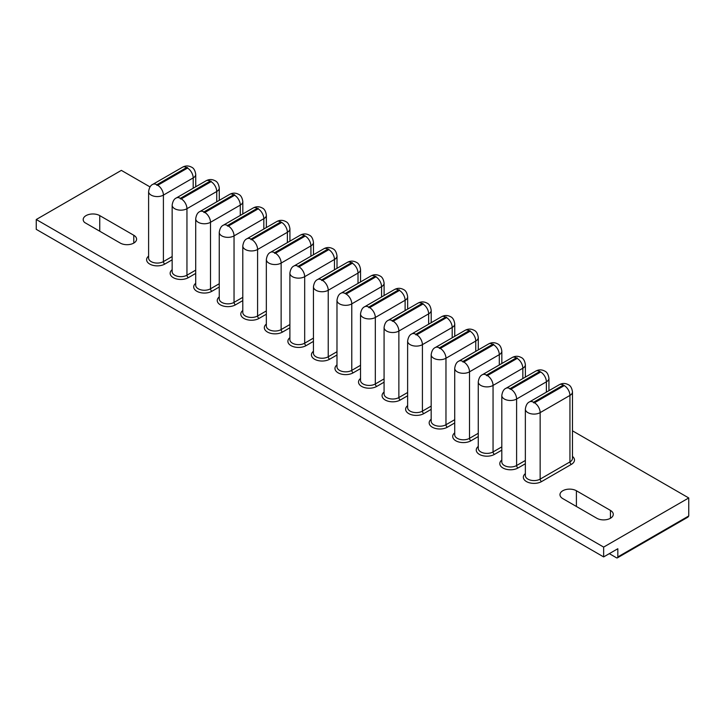 <?xml version="1.0" encoding="UTF-8"?>
<svg xmlns="http://www.w3.org/2000/svg" width="725" height="725" viewBox="0 0 725 725"><rect width="100%" height="100%" fill="white"/><g stroke="black" fill="none" stroke-linecap="round" stroke-linejoin="round"><path stroke-width="1.09" d="M603.644 547.094L36.25 219.512L36.25 229.345L603.644 556.918L603.644 547.094L688.75 497.957L688.75 515.973L687.916 517.133L617.41 557.842A2.003 1.16 -120 0 0 617.827 556.918L617.827 548.734L603.644 556.918M617.41 557.842A2.003 1.16 -120 0 1 616.404 557.743L609.317 553.646M133.79 235.263L99.751 215.606A9.697 5.601 0 0 0 89.184 214.401A9.697 5.601 0 0 0 83.194 219.566A9.697 5.601 0 0 0 84.617 222.484L120.268 243.074A9.561 5.519 0 0 0 130.69 244.271A9.561 5.519 0 0 0 136.59 239.168A9.561 5.519 0 0 0 133.79 235.263L133.79 243.074M562.79 498.61L596.829 518.266A9.633 5.555 0 0 0 607.323 519.472A9.633 5.555 0 0 0 613.268 514.333A9.633 5.555 0 0 0 610.45 510.409L576.402 490.752A9.633 5.555 0 0 0 565.917 489.547A9.633 5.555 0 0 0 559.972 494.677A9.633 5.555 0 0 0 562.79 498.61M36.25 219.512L121.356 170.375L150.039 186.932M572.478 430.822L688.75 497.957M559.347 384.676C562.319 383.072 565.301 383.072 568.273 384.676C570.484 385.582 571.88 387.984 572.478 391.881A8.664 5.002 180 0 1 569.941 395.424A8.02 4.631 -120 0 0 564.268 385.591L563.352 385.075L533.573 402.266L533.573 402.792L534.479 402.792A8.02 4.631 60 0 1 540.152 412.625A8.664 5.002 180 0 1 527.891 412.625A8.664 5.002 180 0 1 525.353 409.081C525.951 405.175 527.347 402.774 529.558 401.868L559.347 384.676A8.02 4.631 60 0 1 563.352 385.075M533.573 402.266A8.02 4.631 -120 0 0 529.558 401.868M572.478 456.424A10.676 6.162 180 0 1 571.354 464.381L541.566 481.581A2.003 1.16 60 0 1 540.152 479.116L569.941 461.925A8.664 5.002 0 0 0 572.478 458.381L572.478 391.881M541.566 481.581A10.676 6.162 180 0 1 526.477 481.581A10.676 6.162 180 0 1 525.353 473.624M525.353 409.081L525.353 475.582A8.664 5.002 0 0 0 527.891 479.116A8.664 5.002 0 0 0 540.152 479.116L540.152 412.625L569.941 395.424L569.941 461.925A2.003 1.16 -120 0 0 571.354 464.381M535.802 371.082C538.775 369.478 541.756 369.478 544.729 371.082C546.94 371.979 548.336 374.39 548.934 378.287A8.664 5.002 180 0 1 546.387 381.83A8.02 4.631 -120 0 0 540.714 371.998L539.808 371.481L510.019 388.673L510.019 389.198L510.926 389.198A8.02 4.631 60 0 1 516.608 399.022A8.664 5.002 180 0 1 504.346 399.022A8.664 5.002 180 0 1 501.809 395.487C502.407 391.582 503.802 389.18 506.014 388.274L535.802 371.082A8.02 4.631 60 0 1 539.808 371.481M510.019 388.673A8.02 4.631 -120 0 0 506.014 388.274M525.353 463.746L518.022 467.978A2.003 1.16 60 0 1 516.608 465.522L525.353 460.475M518.022 467.978A10.676 6.162 180 0 1 502.933 467.978A10.676 6.162 180 0 1 501.809 460.031M501.809 395.487L501.809 461.988A8.664 5.002 0 0 0 504.346 465.522A8.664 5.002 0 0 0 516.608 465.522L516.608 399.022L546.387 381.83L546.387 392.153M512.249 357.488C515.23 355.884 518.203 355.884 521.184 357.488C523.387 358.386 524.791 360.796 525.38 364.693A8.664 5.002 180 0 1 522.843 368.237A8.02 4.631 -120 0 0 517.17 358.404L517.17 357.878L516.263 357.878L486.475 375.079L486.475 375.604L487.381 375.604A8.02 4.631 60 0 1 493.054 385.428A8.664 5.002 180 0 1 480.802 385.428A8.664 5.002 180 0 1 478.264 381.894C478.853 377.988 480.258 375.586 482.46 374.68L512.249 357.488A8.02 4.631 60 0 1 516.263 357.878M486.475 375.079A8.02 4.631 -120 0 0 482.46 374.68M501.809 450.153L494.477 454.385A2.003 1.16 60 0 1 493.054 451.929L501.809 446.881M494.477 454.385A10.676 6.162 180 0 1 479.379 454.385A10.676 6.162 180 0 1 478.264 446.437M478.264 381.894L478.264 448.394A8.664 5.002 0 0 0 480.802 451.929A8.664 5.002 0 0 0 493.054 451.929L493.054 385.428L522.843 368.237L522.843 378.559M488.704 343.886C491.686 342.291 494.658 342.291 497.64 343.886C499.842 344.792 501.247 347.202 501.836 351.099A8.664 5.002 180 0 1 499.298 354.643A8.02 4.631 -120 0 0 493.625 344.81L493.625 344.284L492.719 344.284L462.931 361.485L462.931 362.011L463.837 362.011A8.02 4.631 60 0 1 469.51 371.834A8.664 5.002 180 0 1 457.257 371.834A8.664 5.002 180 0 1 454.72 368.3C455.309 364.394 456.714 361.993 458.916 361.086L488.704 343.886A8.02 4.631 60 0 1 492.719 344.284M462.931 361.485A8.02 4.631 -120 0 0 458.916 361.086M478.264 436.559L470.933 440.791A2.003 1.16 60 0 1 469.51 438.335L478.264 433.287M470.933 440.791A10.676 6.162 180 0 1 455.835 440.791A10.676 6.162 180 0 1 454.72 432.843M454.72 368.3L454.72 434.801A8.664 5.002 0 0 0 457.257 438.335A8.664 5.002 0 0 0 469.51 438.335L469.51 371.834L499.298 354.643L499.298 364.965M465.16 330.292C468.132 328.697 471.114 328.697 474.087 330.292C476.298 331.198 477.693 333.6 478.292 337.506A8.664 5.002 180 0 1 475.754 341.04A8.02 4.631 -120 0 0 470.081 331.216L470.081 330.691L469.166 330.691L439.377 347.891L439.377 348.417L440.292 348.417A8.02 4.631 60 0 1 445.966 358.241A8.664 5.002 180 0 1 433.704 358.241A8.664 5.002 180 0 1 431.167 354.706C431.765 350.8 433.16 348.399 435.372 347.493L465.16 330.292A8.02 4.631 60 0 1 469.166 330.691M439.377 347.891A8.02 4.631 -120 0 0 435.372 347.493M454.72 422.965L447.379 427.197A2.003 1.16 60 0 1 445.966 424.741L454.72 419.684M447.379 427.197A10.676 6.162 180 0 1 432.29 427.197A10.676 6.162 180 0 1 431.167 419.249M431.167 354.706L431.167 421.207A8.664 5.002 0 0 0 433.704 424.741A8.664 5.002 0 0 0 445.966 424.741L445.966 358.241L475.754 341.04L475.754 351.371M441.607 316.698C444.588 315.103 447.57 315.103 450.542 316.698C452.753 317.604 454.149 320.006 454.747 323.912A8.664 5.002 180 0 1 452.201 327.446A8.02 4.631 -120 0 0 446.528 317.623L446.528 317.097L445.621 317.097L415.833 334.298L415.833 334.823L416.739 334.823A8.02 4.631 60 0 1 422.412 344.647A8.664 5.002 180 0 1 410.16 344.647A8.664 5.002 180 0 1 407.622 341.112C408.22 337.207 409.616 334.805 411.827 333.899L441.607 316.698A8.02 4.631 60 0 1 445.621 317.097M415.833 334.298A8.02 4.631 -120 0 0 411.827 333.899M431.167 409.371L423.835 413.603A2.003 1.16 60 0 1 422.412 411.147L431.167 406.091M423.835 413.603A10.676 6.162 180 0 1 408.746 413.603A10.676 6.162 180 0 1 407.622 405.656M407.622 341.112L407.622 407.613A8.664 5.002 0 0 0 410.16 411.147A8.664 5.002 0 0 0 422.412 411.147L422.412 344.647L452.201 327.446L452.201 337.778M418.062 303.104C421.044 301.509 424.016 301.509 426.998 303.104C429.2 304.011 430.605 306.412 431.194 310.318A8.664 5.002 180 0 1 428.656 313.853A8.02 4.631 -120 0 0 422.983 304.029L422.983 303.503L422.077 303.503L392.288 320.704L392.288 321.229L393.195 321.229A8.02 4.631 60 0 1 398.868 331.053A8.664 5.002 180 0 1 386.615 331.053A8.664 5.002 180 0 1 384.078 327.519C384.667 323.613 386.072 321.211 388.274 320.305L418.062 303.104A8.02 4.631 60 0 1 422.077 303.503M392.288 320.704A8.02 4.631 -120 0 0 388.274 320.305M407.622 395.778L400.291 400.01A2.003 1.16 60 0 1 398.868 397.554L407.622 392.497M400.291 400.01A10.676 6.162 180 0 1 385.192 400.01A10.676 6.162 180 0 1 384.078 392.053M384.078 327.519L384.078 394.019A8.664 5.002 0 0 0 386.615 397.554A8.664 5.002 0 0 0 398.868 397.554L398.868 331.053L428.656 313.853L428.656 324.175M394.518 289.511C397.49 287.916 400.472 287.916 403.453 289.511C405.656 290.417 407.051 292.818 407.649 296.724A8.664 5.002 180 0 1 405.112 300.259A8.02 4.631 -120 0 0 399.439 290.435L399.439 289.909L398.532 289.909L368.744 307.11L368.744 307.636L369.65 307.636A8.02 4.631 60 0 1 375.323 317.459A8.664 5.002 180 0 1 363.071 317.459A8.664 5.002 180 0 1 360.533 313.925C361.123 310.019 362.527 307.618 364.729 306.711L394.518 289.511A8.02 4.631 60 0 1 398.532 289.909M368.744 307.11A8.02 4.631 -120 0 0 364.729 306.711M384.078 382.184L376.737 386.416A2.003 1.16 60 0 1 375.323 383.96L384.078 378.903M376.737 386.416A10.676 6.162 180 0 1 361.648 386.416A10.676 6.162 180 0 1 360.533 378.459M360.533 313.925L360.533 380.417A8.664 5.002 0 0 0 363.071 383.96A8.664 5.002 0 0 0 375.323 383.96L375.323 317.459L405.112 300.259L405.112 310.581M182.6 167.158C185.573 165.563 188.554 165.563 191.527 167.158C193.738 168.064 195.134 170.466 195.732 174.372A8.664 5.002 180 0 1 193.194 177.906A8.02 4.631 -120 0 0 187.512 168.082L187.512 167.557L186.606 167.557L156.817 184.757L156.817 185.283L157.733 185.283A8.02 4.631 60 0 1 163.406 195.107A8.664 5.002 180 0 1 151.144 195.107A8.664 5.002 180 0 1 148.607 191.572C149.205 187.666 150.601 185.265 152.812 184.358L182.6 167.158A8.02 4.631 60 0 1 186.606 167.557M156.817 184.757A8.02 4.631 -120 0 0 152.812 184.358M172.151 259.831L164.82 264.063A2.003 1.16 60 0 1 163.406 261.607L172.151 256.55M164.82 264.063A10.676 6.162 180 0 1 149.731 264.063A10.676 6.162 180 0 1 148.607 256.115M148.607 191.572L148.607 258.073A8.664 5.002 0 0 0 151.144 261.607A8.664 5.002 0 0 0 163.406 261.607L163.406 195.107L193.194 177.906L193.194 188.237M206.145 180.752C209.117 179.157 212.099 179.157 215.071 180.752C217.282 181.658 218.678 184.059 219.276 187.965A8.664 5.002 180 0 1 216.739 191.5A8.02 4.631 -120 0 0 211.066 181.676L211.066 181.15L210.159 181.15L180.371 198.351L180.371 198.877L181.277 198.877A8.02 4.631 60 0 1 186.95 208.7A8.664 5.002 180 0 1 174.698 208.7A8.664 5.002 180 0 1 172.151 205.166C172.749 201.26 174.145 198.858 176.356 197.952L206.145 180.752A8.02 4.631 60 0 1 210.159 181.15M180.371 198.351A8.02 4.631 -120 0 0 176.356 197.952M195.705 273.425L188.364 277.657A2.003 1.16 60 0 1 186.95 275.201L195.705 270.144M188.364 277.657A10.676 6.162 180 0 1 173.275 277.657A10.676 6.162 180 0 1 172.151 269.709M172.151 205.166L172.151 271.667A8.664 5.002 0 0 0 174.698 275.201A8.664 5.002 0 0 0 186.95 275.201L186.95 208.7L216.739 191.5L216.739 201.831M229.689 194.345C232.671 192.75 235.643 192.75 238.625 194.345C240.827 195.252 242.232 197.653 242.821 201.559A8.664 5.002 180 0 1 240.283 205.102A8.02 4.631 -120 0 0 234.61 195.27L234.61 194.744L233.704 194.744L203.915 211.945L203.915 212.47L204.822 212.47A8.02 4.631 60 0 1 210.495 222.294A8.664 5.002 180 0 1 198.242 222.294A8.664 5.002 180 0 1 195.705 218.76C196.294 214.854 197.698 212.452 199.901 211.546L229.689 194.345A8.02 4.631 60 0 1 233.704 194.744M203.915 211.945A8.02 4.631 -120 0 0 199.901 211.546M219.249 287.018L211.917 291.251A2.003 1.16 60 0 1 210.495 288.795L219.249 283.747M211.917 291.251A10.676 6.162 180 0 1 196.819 291.251A10.676 6.162 180 0 1 195.705 283.303M195.705 218.76L195.705 285.26A8.664 5.002 0 0 0 198.242 288.795A8.664 5.002 0 0 0 210.495 288.795L210.495 222.294L240.283 205.102L240.283 215.425M253.233 207.948C256.215 206.344 259.188 206.344 262.169 207.948C264.371 208.845 265.776 211.256 266.365 215.153A8.664 5.002 180 0 1 263.827 218.696A8.02 4.631 -120 0 0 258.154 208.863L258.154 208.338L257.248 208.338L227.46 225.538L227.46 226.064L228.366 226.064A8.02 4.631 60 0 1 234.039 235.888A8.664 5.002 180 0 1 221.787 235.888A8.664 5.002 180 0 1 219.249 232.353C219.838 228.448 221.243 226.046 223.445 225.14L253.233 207.948A8.02 4.631 60 0 1 257.248 208.338M227.46 225.538A8.02 4.631 -120 0 0 223.445 225.14M242.793 300.612L235.462 304.844A2.003 1.16 60 0 1 234.039 302.388L242.793 297.341M235.462 304.844A10.676 6.162 180 0 1 220.373 304.844A10.676 6.162 180 0 1 219.249 296.897M219.249 232.353L219.249 298.854A8.664 5.002 0 0 0 221.787 302.388A8.664 5.002 0 0 0 234.039 302.388L234.039 235.888L263.827 218.696L263.827 229.018M276.787 221.542C279.759 219.938 282.741 219.938 285.713 221.542C287.925 222.439 289.32 224.85 289.918 228.747A8.664 5.002 180 0 1 287.381 232.29A8.02 4.631 -120 0 0 281.708 222.457L280.792 221.941L251.004 239.132L251.004 239.658L251.919 239.658A8.02 4.631 60 0 1 257.593 249.482A8.664 5.002 180 0 1 245.331 249.482A8.664 5.002 180 0 1 242.793 245.947C243.392 242.041 244.787 239.64 246.998 238.733L276.787 221.542A8.02 4.631 60 0 1 280.792 221.941M251.004 239.132A8.02 4.631 -120 0 0 246.998 238.733M266.338 314.206L259.006 318.438A2.003 1.16 60 0 1 257.593 315.982L266.338 310.934M259.006 318.438A10.676 6.162 180 0 1 243.917 318.438A10.676 6.162 180 0 1 242.793 310.49M242.793 245.947L242.793 312.448A8.664 5.002 0 0 0 245.331 315.982A8.664 5.002 0 0 0 257.593 315.982L257.593 249.482L287.381 232.29L287.381 242.612M300.331 235.136C303.304 233.532 306.285 233.532 309.258 235.136C311.469 236.042 312.865 238.443 313.463 242.34A8.664 5.002 180 0 1 310.925 245.884A8.02 4.631 -120 0 0 305.252 236.051L304.346 235.534L274.558 252.726L274.558 253.252L275.464 253.252A8.02 4.631 60 0 1 281.137 263.084A8.664 5.002 180 0 1 268.884 263.084A8.664 5.002 180 0 1 266.338 259.541C266.936 255.635 268.332 253.233 270.543 252.327L300.331 235.136A8.02 4.631 60 0 1 304.346 235.534M274.558 252.726A8.02 4.631 -120 0 0 270.543 252.327M289.891 327.8L282.551 332.041A2.003 1.16 60 0 1 281.137 329.576L289.891 324.528M282.551 332.041A10.676 6.162 180 0 1 267.462 332.041A10.676 6.162 180 0 1 266.338 324.084M266.338 259.541L266.338 326.042A8.664 5.002 0 0 0 268.884 329.576A8.664 5.002 0 0 0 281.137 329.576L281.137 263.084L310.925 245.884L310.925 256.206M323.876 248.729C326.857 247.125 329.83 247.125 332.811 248.729C335.013 249.636 336.418 252.037 337.007 255.943A8.664 5.002 180 0 1 334.47 259.478A8.02 4.631 -120 0 0 328.797 249.654L328.797 249.128L327.89 249.128L298.102 266.32L298.102 266.845L299.008 266.845A8.02 4.631 60 0 1 304.681 276.678A8.664 5.002 180 0 1 292.429 276.678A8.664 5.002 180 0 1 289.891 273.135C290.48 269.238 291.885 266.827 294.087 265.93L323.876 248.729A8.02 4.631 60 0 1 327.89 249.128M298.102 266.32A8.02 4.631 -120 0 0 294.087 265.93M313.436 341.393L306.104 345.635A2.003 1.16 60 0 1 304.681 343.179L313.436 338.122M306.104 345.635A10.676 6.162 180 0 1 291.006 345.635A10.676 6.162 180 0 1 289.891 337.678M289.891 273.135L289.891 339.635A8.664 5.002 0 0 0 292.429 343.179A8.664 5.002 0 0 0 304.681 343.179L304.681 276.678L334.47 259.478L334.47 269.8M347.42 262.323C350.402 260.719 353.374 260.719 356.356 262.323C358.558 263.229 359.962 265.631 360.552 269.537A8.664 5.002 180 0 1 358.014 273.071A8.02 4.631 -120 0 0 352.341 263.248L352.341 262.722L351.435 262.722L321.646 279.913L321.646 280.439L322.553 280.439A8.02 4.631 60 0 1 328.226 290.272A8.664 5.002 180 0 1 315.973 290.272A8.664 5.002 180 0 1 313.436 286.728C314.034 282.832 315.429 280.421 317.632 279.524L347.42 262.323A8.02 4.631 60 0 1 351.435 262.722M321.646 279.913A8.02 4.631 -120 0 0 317.632 279.524M336.98 354.996L329.648 359.228A2.003 1.16 60 0 1 328.226 356.772L336.98 351.716M329.648 359.228A10.676 6.162 180 0 1 314.559 359.228A10.676 6.162 180 0 1 313.436 351.272M313.436 286.728L313.436 353.229A8.664 5.002 0 0 0 315.973 356.772A8.664 5.002 0 0 0 328.226 356.772L328.226 290.272L358.014 273.071L358.014 283.393M360.533 368.59L353.193 372.822A2.003 1.16 60 0 1 351.779 370.366L360.533 365.309M353.193 372.822A10.676 6.162 180 0 1 338.104 372.822A10.676 6.162 180 0 1 336.98 364.865M336.98 300.322L336.98 366.823A8.664 5.002 0 0 0 339.517 370.366A8.664 5.002 0 0 0 351.779 370.366L351.779 303.866A8.664 5.002 180 0 1 339.517 303.866A8.664 5.002 180 0 1 336.98 300.322C337.578 296.425 338.974 294.024 341.185 293.118L370.973 275.917A8.02 4.631 60 0 1 374.979 276.316L345.191 293.516L346.106 294.033A8.02 4.631 60 0 1 351.779 303.866L381.567 286.665A8.02 4.631 -120 0 0 375.894 276.841L375.894 276.316L374.979 276.316M370.973 275.917C373.946 274.313 376.928 274.313 379.9 275.917C382.111 276.823 383.507 279.225 384.105 283.131A8.664 5.002 180 0 1 381.567 286.665L381.567 296.987M345.191 293.516A8.02 4.631 -120 0 0 341.185 293.118M99.751 231.221L99.751 215.606M610.45 518.266L610.45 510.409M576.402 506.476L576.402 490.752M534.479 402.792L564.268 385.591M510.926 389.198L540.714 371.998M487.381 375.604L517.17 358.404M463.837 362.011L493.625 344.81M440.292 348.417L470.081 331.216M416.739 334.823L446.528 317.623M393.195 321.229L422.983 304.029M369.65 307.636L399.439 290.435M157.733 185.283L187.512 168.082M181.277 198.877L211.066 181.676M204.822 212.47L234.61 195.27M228.366 226.064L258.154 208.863M251.919 239.658L281.708 222.457M275.464 253.252L305.252 236.051M299.008 266.845L328.797 249.654M322.553 280.439L352.341 263.248M346.106 294.033L375.894 276.841M617.827 556.918L688.75 515.973M548.934 378.287L548.934 390.684M525.38 364.693L525.38 377.091M501.836 351.099L501.836 363.497M478.292 337.506L478.292 349.903M454.747 323.912L454.747 336.309M431.194 310.318L431.194 322.716M407.649 296.724L407.649 309.122M195.732 174.372L195.732 186.769M219.276 187.965L219.276 200.363M242.821 201.559L242.821 213.957M266.365 215.153L266.365 227.55M289.918 228.747L289.918 241.144M313.463 242.34L313.463 254.738M337.007 255.943L337.007 268.332M360.552 269.537L360.552 281.934M384.105 283.131L384.105 295.528"/></g></svg>
